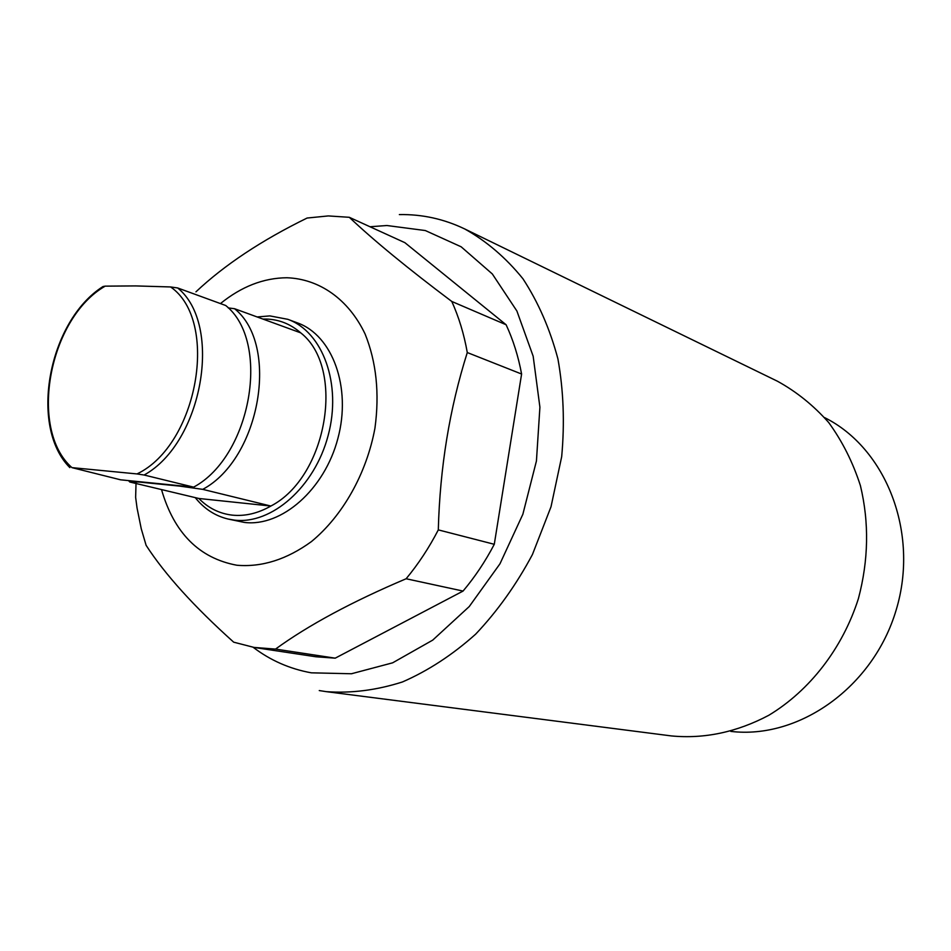 <?xml version="1.0" encoding="UTF-8"?>
<svg xmlns="http://www.w3.org/2000/svg" width="951" height="951" viewBox="0 0 951 951"><rect width="100%" height="100%" fill="white"/><g stroke="black" fill="none" stroke-linecap="round" stroke-linejoin="round"><path stroke-width="1.43" d="M228.097 519.044L244.371 522.42C281.532 527.139 324.529 489.622 337.89 438.459C351.644 387.378 332.493 335.334 297.497 322.912L287.784 319.31C322.841 331.756 341.991 384.097 328.143 435.51C314.686 487.007 271.522 524.809 234.291 520.102L228.097 519.044C215.104 515.918 204.156 508.773 195.228 497.611M161.515 489.575C174.081 533.035 199.223 558.261 236.942 565.251C261.989 567.331 286.81 559.45 311.405 541.606C342.74 515.822 366.563 473.586 374.944 428.188C379.663 393.345 376.358 361.915 365.041 333.884C348.423 299.089 319.251 278.881 286.857 277.751C263.582 277.942 241.447 286.548 220.454 303.571M136.064 481.931L135.636 497.349L137.051 508.012L141.247 528.756L146.109 545.327C164.832 574.261 194.016 606.548 233.684 642.175L254.095 647.429L275.517 649.093C308.338 625.223 351.882 601.769 406.125 578.755C418.321 564.062 429.056 547.776 438.304 529.885C439.921 467.607 449.585 408.502 467.286 352.548C464.029 334.122 458.869 317.099 451.796 301.467C407.979 268.551 373.814 240.496 349.302 217.304L328.321 215.925L307.102 218.041C261.549 240.353 224.495 264.949 195.942 291.838M255.914 647.726L315.922 656.772L335.216 658.163L463.054 591.07C474.918 577.007 485.331 561.411 494.282 544.293L521.6 374.028C518.295 356.28 513.136 339.852 506.11 324.755L404.9 242.683L349.302 217.304M275.517 649.093L335.216 658.163M253.132 647.262C270.476 660.458 289.889 668.969 311.369 672.832L351.418 673.76L392.632 662.823L432.705 640.13L469.247 606.548L499.976 563.788L522.86 514.265L536.435 460.973L539.906 407.206L533.166 356.233L516.892 311.013L492.321 273.959L461.152 246.796L425.323 230.546L386.879 225.518L370.01 226.754M730.808 731.39C798.792 739.569 873.351 687.323 896.199 609.9C919.581 532.643 885.904 448.052 824.576 417.596M406.125 578.755L463.054 591.07M438.304 529.885L494.282 544.293M467.286 352.548L521.6 374.028M451.796 301.467L506.11 324.755M326.359 691.662L671.442 735.931C704.441 739.046 736.894 732.151 768.8 715.283C809.765 690.581 842.61 648.249 858.408 598.607C868.584 560.187 869.262 522.539 860.417 485.664C852.904 462.329 842.336 441.288 828.713 422.553C813.604 405.483 796.51 391.705 777.442 381.22L464.647 228.918C486.436 241.079 505.873 257.697 522.955 278.786C538.266 302.216 549.928 328.915 557.916 358.884C563.527 390.243 564.775 422.838 561.684 456.658L551.021 506.752L532.453 554.492C516.476 584.461 497.551 611.018 475.655 634.162C452.533 654.847 428.14 670.764 402.475 681.95C376.632 690.212 351.252 693.445 326.359 691.662L319.263 690.569M399.349 214.593C422.101 214.177 443.867 218.956 464.647 228.918M228.228 307.91L234.552 308.718C279.903 344.654 260.384 458.608 202.741 489.361L270.869 506.039L198.854 498.479C208.198 508.012 219.265 513.564 232.044 515.109C244.894 516.464 257.828 513.433 270.869 506.039C327.37 476.915 345.653 367.847 300.718 332.85C290.59 324.041 279.095 319.441 266.232 319.049L262.928 319.06M257.15 316.956L269.858 315.898L287.784 319.31M202.741 489.361L179.917 486.139L138.763 482.002L129.811 482.014L128.884 481.016M198.854 498.479L129.811 482.014M300.718 332.85L234.552 308.718M71.943 467.63L137.015 473.931C197.903 444.973 219.61 320.725 170.609 286.952L135.66 285.918L105.181 286.144C48.977 318.205 28.138 429.079 71.943 467.63L120.599 479.815L193.635 487.138C251.421 456.159 271.106 341.552 225.708 305.497L177.671 287.963C223.271 324.671 202.658 442.833 144.124 475.024L193.635 487.138M170.609 286.952L177.671 287.963M69.839 467.619C28.625 426.31 48.62 320.879 103.029 286.524L105.181 286.144M144.124 475.024L137.015 473.931"/></g></svg>
